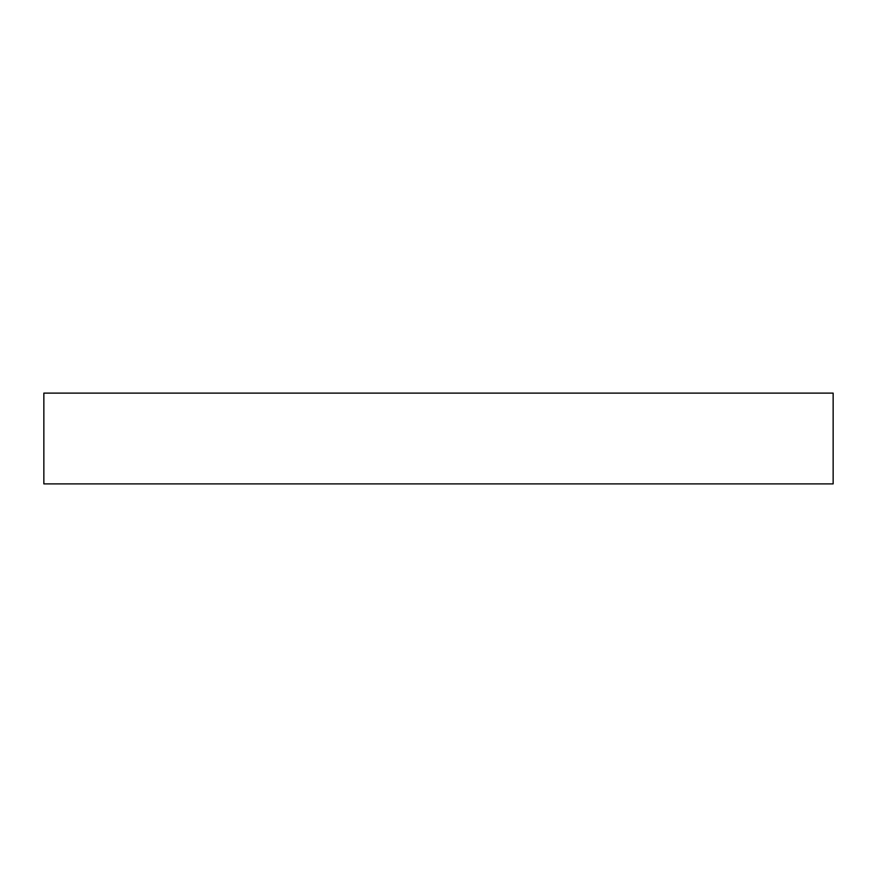 <?xml version="1.0" encoding="UTF-8"?>
<svg xmlns="http://www.w3.org/2000/svg" width="877" height="877" viewBox="0 0 877 877"><rect width="100%" height="100%" fill="white"/><g stroke="black" fill="none" stroke-linecap="round" stroke-linejoin="round"><path stroke-width="1.32" d="M833.15 393.115L43.85 393.115L43.85 483.885L833.15 483.885L833.15 393.115"/></g></svg>
